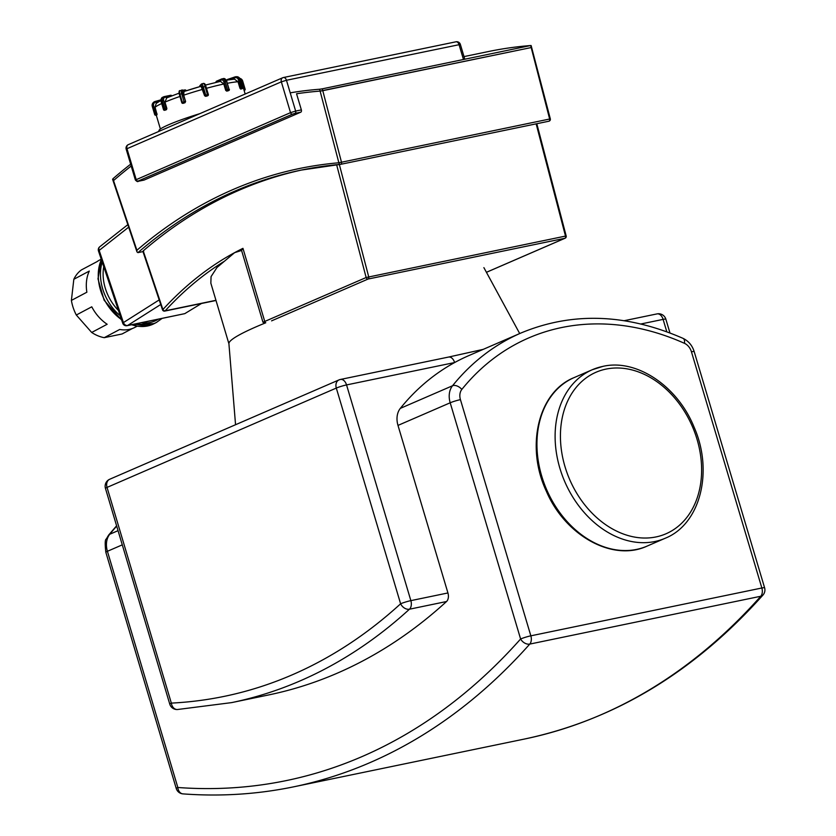 <?xml version="1.0" encoding="UTF-8"?>
<svg xmlns="http://www.w3.org/2000/svg" width="836" height="836" viewBox="0 0 836 836"><rect width="100%" height="100%" fill="white"/><g stroke="black" fill="none" stroke-linecap="round" stroke-linejoin="round"><path stroke-width="1.25" d="M177.431 709.524A7.608 5.8 -92.9 0 1 171.338 703.107A7.608 0.773 163.4 0 0 169.76 704.1A7.608 7.608 0 0 0 177.431 709.524L231.603 702.616A842.103 541.289 -101.7 0 0 409.462 609.204A7.608 4.891 -101.7 0 0 410.863 600.635A7.608 0.773 163.4 0 0 400.611 603.78A7.608 5.444 47.6 0 0 409.462 609.204L446.539 601.523A7.608 4.891 78.3 0 0 447.929 592.954L397.988 425.409A19.009 14.431 -113.4 0 1 400.319 408.376A298.442 226.608 66.6 0 1 454.617 362.552A7.608 4.891 -101.7 0 0 448.545 357.066A7.608 4.891 -101.7 0 0 448.535 357.066L340.471 379.45A7.608 7.608 0 0 0 338.988 379.91A7.608 5.768 66.6 0 0 336.312 388.071A7.608 0.773 -16.6 0 1 346.553 384.926A7.608 4.891 -101.7 0 0 340.471 379.45M446.539 601.523A842.103 541.289 78.3 0 1 268.68 694.935L231.603 702.616M683.022 338.35A7.608 3.814 114.1 0 1 684.465 343.324A11.401 8.663 -113.4 0 1 691.445 351.81A7.608 0.773 -16.6 0 1 694.183 351.601C692.25 345.446 688.519 341.025 683.022 338.35C626.07 313.563 572.075 311.765 521.058 332.968L468.85 355.593A298.442 226.608 66.6 0 0 454.617 362.552L346.553 384.926L410.863 600.635L447.929 592.954M228.918 343.795L210.85 283.185L211.059 276.632L216.973 267.51L234.623 252.65L241.573 250.455L262.985 322.288L265.754 322.78A133.06 13.48 163.4 0 0 228.907 343.648L235.553 424.73M244.614 90.372A0.951 0.93 -135.9 0 1 244.206 90.622L244.185 90.633A0.951 0.951 0 0 0 244.614 90.372L244.885 90.1A0.951 0.951 0 0 0 245.115 89.159L242.68 81.008L241.907 81.144L244.478 90.34A0.951 0.93 44.1 0 0 245.105 89.18L243.809 89.442M227.298 80.005L235.073 76.891A3.804 3.563 -90.8 0 1 236.097 76.724L235.041 76.902L235.01 77.811A2.853 2.665 89.2 0 1 238.364 79.66L241.395 88.721A0.951 0.888 -90.8 0 0 241.97 87.529L239.911 88.114L238.02 81.771L234.456 79.127L226.451 80.162M227.361 79.504A0.951 0.888 -90.8 0 0 226.859 80.089M242.659 87.581L242.639 87.519A0.951 0.888 89.2 0 1 242.064 88.71L242.137 88.679M240.538 89.013L242.064 88.71L241.207 89.003L241.249 88.104L241.207 89.003A45.625 4.619 163.4 0 0 240.538 89.013L239.911 88.114M228.552 89.776L228.124 90.821A45.625 4.619 163.4 0 0 226.702 91.114L225.699 90.361L223.808 84.018L220.453 81.385M228.813 90.539L228.698 90.57A0.951 0.721 66.6 0 0 228.813 90.539A0.951 0.951 0 0 0 229.346 89.389L229.001 89.421A0.951 0.606 78.3 0 1 228.698 90.57L227.277 90.863A0.951 0.606 -101.7 0 0 227.57 89.713L226.295 90.11A0.951 0.721 66.6 0 0 227.277 90.863L226.702 91.114M199.846 86.359L199.856 86.338A0.951 0.93 -135.9 0 1 200.076 85.429A0.951 0.951 0 0 0 199.846 86.359L201.079 85.094A0.951 0.93 -135.9 0 1 201.706 83.934A3.804 0.669 -105.6 0 1 201.769 83.893L200.076 85.429M201.842 83.893L203.514 83.433A3.804 0.669 74.4 0 1 203.566 83.391A3.804 0.669 74.4 0 1 205.133 86.495L207.694 95.701A0.951 0.93 44.1 0 0 208.331 94.541L205.76 95.158L203.326 86.996L202.291 87.393L204.726 95.544A0.951 0.93 44.1 0 0 205.896 96.203L205.76 95.158L204.58 95.691L201.068 86.275A41.821 4.232 163.4 0 0 183.962 91.532L183.711 95.179L185.602 101.522L185.017 102.713A45.625 4.619 163.4 0 0 183.314 103.288L182.729 103.34A0.951 0.888 -90.8 0 0 182.979 103.298L181.861 102.671A0.951 0.888 -90.8 0 0 182.729 103.34A0.951 0.951 0 0 1 181.799 102.661L179.364 94.51L181.84 102.609M205.76 96.339L207.558 95.837L208.185 94.687L207.558 95.837A45.625 4.619 163.4 0 0 205.76 96.339L204.58 95.691M184.902 89.974A0.951 0.888 89.2 0 1 186.02 90.591L186.031 90.654M182.206 102.671L182.979 103.298L184.672 102.723A0.951 0.888 -90.8 0 0 185.258 101.532L184.077 101.825L185.017 102.713M166.74 97.896L164.964 102.107L166.855 108.45L166.531 109.61A45.625 4.619 163.4 0 0 165.403 110.101L164.577 109.432L165.403 110.101L164.682 110.247A0.951 0.721 -113.4 0 1 163.689 109.485L163.741 109.61M155.872 115.201L155.883 115.19A0.951 0.93 -135.9 0 1 154.712 114.542L154.702 114.563A0.951 0.951 0 0 0 155.872 115.201L156.018 113.874L154.984 114.26A0.951 0.93 44.1 0 0 156.154 114.919L157.064 114.668A45.625 4.619 163.4 0 0 156.792 114.94L156.416 114.166L156.792 114.94L155.883 115.19L156.781 114.95M160.888 100.498L156.186 103.392L155.068 107.269L157.064 114.668M215.96 300.302L165.183 310.814A1.902 1.317 -137.5 0 1 162.905 309.529L162.529 309.842A1.902 1.902 0 0 0 164.713 311.096A1.902 1.223 -101.7 0 0 165.183 310.814A547.841 352.144 78.3 0 1 223.714 261.658M98.481 250.999A3.804 0.533 -18.6 0 1 99.181 250.403A3.804 2.832 -128.2 0 1 99.724 246.798A3.804 2.832 -128.2 0 1 99.735 246.798A3.804 2.832 -128.2 0 1 99.766 246.777A3.804 3.804 0 0 0 98.481 250.999L122.714 323.187A3.804 3.804 0 0 0 127.082 325.695A3.804 2.445 -101.7 0 0 127.615 325.486A3.804 2.895 -122.4 0 1 123.414 322.591A3.804 0.533 161.4 0 0 122.714 323.187M127.082 325.695L184.787 313.646L127.615 325.486L160.731 304.492M201.497 303.478L184.787 313.646M76.306 315.015L91.772 306.812A38.017 28.623 62.1 0 0 107.154 324.263L91.688 332.467L76.306 315.015A38.017 28.623 62.1 0 1 71.394 300.417L73.829 279.276L89.295 271.073A38.017 28.623 62.1 0 0 86.871 292.213L71.394 300.417M101.229 259.191L99.432 260.142A38.017 28.623 62.1 0 0 96.955 261.678L81.479 269.882A38.017 28.623 62.1 0 0 73.829 279.276M132.381 328.506L122.046 333.982L104.239 337.671L119.715 329.468A38.017 28.623 62.1 0 0 135.045 327.315L137.031 326.27M91.688 332.467A38.017 28.623 62.1 0 0 104.239 337.671M199.898 113.633A47.527 4.817 163.4 0 0 158.955 130.844L159.101 131.304M464.001 56.597L488.496 51.529A815.873 524.433 78.3 0 1 530.661 45.531L549.639 118.963A1.902 1.223 78.3 0 1 548.855 121.22A1.902 1.902 0 0 0 550.318 118.879L338.862 162.769A1.902 1.453 85.1 0 0 340.576 164.347A1.902 1.223 -101.7 0 0 340.67 164.326A1.902 1.223 -101.7 0 0 341.454 162.069L322.288 88.835L319.624 89.233L320.115 91.093A813.971 523.211 -101.7 0 0 296.55 93.757A813.971 523.211 78.3 0 1 320.115 91.093L530.965 47.6L322.78 90.696M321.526 90.915L320.115 91.093L338.862 162.769A815.873 524.433 -101.7 0 0 136.905 250.267L136.989 251.929L137.93 252.639A813.971 523.211 78.3 0 1 301.127 170.105A813.971 523.211 78.3 0 1 340.325 164.368M136.905 250.267L113.518 180.597A813.971 523.211 78.3 0 1 131.21 166.03A813.971 523.211 -101.7 0 0 113.518 180.597L113.33 179.374M143.635 251.458L143.217 250.884A813.971 523.211 78.3 0 1 303.259 169.666M142.977 251.594L137.93 252.639M296.55 93.757L301.357 109.892A1.902 1.223 78.3 0 1 300.761 112.191L144.126 180.053A1.902 1.223 78.3 0 1 143.97 180.106A1.902 1.223 78.3 0 1 143.813 180.127M271.585 320.857L368.101 279.036L564.875 238.291A1.902 1.442 66.6 0 0 565.094 238.229A1.902 1.902 0 0 0 566.181 236.003L565.502 236.086A1.902 1.223 78.3 0 1 564.875 238.291L486.416 272.296M536.148 123.853L565.502 236.086L366.137 277.521A1.902 1.442 66.6 0 0 368.101 279.036A1.902 1.223 -101.7 0 0 368.718 276.831L339.332 164.462M265.754 322.78A1.902 1.442 -113.4 0 1 264.751 321.452L242.952 248.344L241.573 250.455M112.912 178.789A815.873 524.433 78.3 0 1 130.656 164.19M290.217 92.838A815.873 524.433 78.3 0 1 319.624 89.233M530.661 45.531L322.288 88.835M461.838 389.419A7.608 4.598 -141.1 0 0 452.537 385.751A19.009 14.431 66.6 0 0 450.196 402.785A7.608 0.773 -16.6 0 1 460.437 399.639A11.401 8.663 -113.4 0 1 461.838 389.419A290.834 220.84 -113.4 0 1 684.465 343.324M397.988 425.409L450.196 402.785L520.609 638.986A929.538 597.5 78.3 0 1 177.838 787.491L107.416 551.29L122.286 544.853M521.058 332.968A298.442 226.608 66.6 0 0 452.537 385.751L400.319 408.376M691.445 351.81L761.857 588.001A7.608 4.891 78.3 0 1 760.77 596.256A7.608 5.256 41.6 0 0 762.996 595.023A7.608 7.608 0 0 0 764.606 587.802A7.608 0.773 163.4 0 0 761.857 588.001L530.85 635.83A7.608 0.773 163.4 0 0 520.609 638.986A7.608 5.256 41.6 0 0 529.773 644.086A7.608 4.891 -101.7 0 0 530.85 635.83L460.437 399.639M176.25 788.484A7.608 7.608 0 0 0 182.979 793.886A7.608 5.727 -85.8 0 1 177.838 787.491A7.608 0.773 163.4 0 0 176.25 788.484L105.838 552.282A7.608 0.773 -16.6 0 1 107.416 551.29A19.009 14.431 -113.4 0 1 109.756 534.256A7.608 4.598 -141.1 0 0 108.607 535.113L116.601 525.802M118.054 530.661L109.756 534.256A298.442 226.608 -113.4 0 1 116.695 526.116M182.979 793.886C220.599 796.656 257.488 794.304 293.655 786.833A937.146 602.39 -101.7 0 0 529.773 644.086L760.77 596.256A937.146 602.39 78.3 0 1 524.653 739.003C614.847 719.848 694.298 671.862 762.996 595.023M105.451 488.391A7.608 0.773 -16.6 0 1 107.039 487.409A7.608 5.768 -113.4 0 1 109.715 479.247A7.608 7.608 0 0 0 105.451 488.391L169.76 704.1M339.855 379.638A7.608 5.768 66.6 0 0 338.988 379.91L109.715 479.247M400.611 603.78A834.495 536.409 78.3 0 1 171.338 703.107L107.039 487.409L336.312 388.071L400.611 603.78M657.033 313.897A7.608 4.891 78.3 0 1 663.115 319.383A7.608 0.773 -16.6 0 1 665.853 319.174A7.608 7.608 0 0 0 657.033 313.897L624.189 320.7M640.888 323.981L663.115 319.383L666.804 331.777M242.659 80.998A3.804 3.72 44.1 0 0 239.796 78.354M240.245 79.295A2.853 2.79 -135.9 0 1 241.907 81.144M241.238 88.992L242.095 88.71A0.951 0.951 0 0 0 242.701 87.54L240.277 79.378L236.766 76.713A3.804 3.563 89.2 0 1 240.214 79.368L240.225 79.43M236.766 76.713L236.097 76.724A3.804 3.563 -90.8 0 1 239.545 79.378L240.214 79.368L242.639 87.519L241.97 87.529L239.545 79.378L238.364 79.66M229.566 79.65L235.01 77.811M216.169 82.325L216.242 82.189A0.951 0.721 -113.4 0 1 216.681 81.134L221.582 79.012M229.148 89.515L226.713 81.364M216.273 82.294L221.352 79.974A0.951 0.721 -113.4 0 1 221.791 78.918A3.804 2.445 -101.7 0 1 222.104 78.824A3.804 2.445 -101.7 0 1 225.145 81.562L226.911 81.238L223.525 78.521A3.804 2.445 78.3 0 1 226.566 81.27L229.001 89.421L227.57 89.713L225.145 81.562L223.86 81.949L226.295 90.11L225.699 90.361M223.212 78.626A3.804 2.445 78.3 0 1 223.525 78.521L216.576 81.165A0.951 0.951 0 0 0 216.043 82.304L216.054 82.346M221.352 79.974A2.853 1.829 78.3 0 1 223.86 81.949M208.331 94.541L205.896 86.39C205.531 84.436 204.757 83.443 203.566 83.391L201.769 83.893A3.804 0.669 -105.6 0 1 203.326 86.996L205.907 86.369L208.342 94.52A0.951 0.951 0 0 1 208.112 95.461L207.965 95.597M205.886 86.359L204.684 84.091M201.079 85.094L202.291 87.393M186.135 90.8L186.083 90.612A0.951 0.951 0 0 0 185.153 89.933L180.064 90.612A3.804 1.275 -108.7 0 0 179.949 94.238L182.823 93.371A2.853 0.961 -108.7 0 1 183.011 90.643A0.951 0.888 -90.8 0 0 181.893 90.016A3.804 1.275 71.3 0 0 181.757 90.048A3.804 1.275 71.3 0 0 181.642 93.663L184.077 101.825L182.373 102.389L179.949 94.238L179.364 94.51C178.789 91.793 179.029 90.497 180.064 90.612A3.804 1.275 -108.7 0 1 180.2 90.591M185.602 101.522L182.823 93.371M183.011 90.643L186.083 90.821M164.19 110.153A0.951 0.606 -101.7 0 0 164.682 110.247L165.81 109.756A0.951 0.606 -101.7 0 0 166.113 108.607L164.828 108.993A0.951 0.721 66.6 0 0 165.81 109.756L166.531 109.61M164.326 96.589L170.586 95.294A0.951 0.606 78.3 0 1 171.422 95.962L171.505 95.941M165.319 110.122L164.598 110.268A0.951 0.951 0 0 1 163.501 109.61L161.066 101.459L162.602 97.258A3.804 2.884 -113.4 0 0 161.264 101.334L163.678 100.445A2.853 2.163 -113.4 0 1 165.005 97.289A0.951 0.606 -101.7 0 0 164.169 96.631A3.804 2.884 66.6 0 0 163.741 96.767A3.804 2.884 66.6 0 0 162.393 100.842L164.828 108.993L163.689 109.485L161.296 101.449M166.855 108.45L166.113 108.607L163.678 100.445M165.005 97.289L171.432 95.973M154.702 114.563L152.277 106.402L153.155 102.734A3.804 3.72 -135.9 0 0 152.288 106.381L153.594 105.712A2.853 2.79 -135.9 0 1 155.486 102.243L155.078 101.48A3.804 3.72 44.1 0 0 152.549 106.109L154.984 114.26L152.298 106.412M156.959 113.612L156.018 113.874L153.594 105.712M153.155 102.734L160.888 99.86L155.109 101.469M155.486 102.243L159.854 101.031M206.482 88.292A45.625 4.619 -16.6 0 1 223.808 84.018M183.711 95.179A45.625 4.619 -16.6 0 1 202.688 89.347M164.964 102.107A45.625 4.619 -16.6 0 1 179.949 96.453M155.068 107.269A45.625 4.619 -16.6 0 1 161.682 103.549M241.04 81.97A45.625 4.619 -16.6 0 1 241.74 82.482L245.178 94.008M227.517 83.266A45.625 4.619 -16.6 0 1 238.02 81.771M242.952 248.344A549.743 353.367 -101.7 0 0 234.623 252.65A549.743 353.367 -101.7 0 0 162.905 309.529L143.217 250.884M131.221 324.838L154.294 323.574A43.723 32.917 -117.9 0 1 131.67 324.744M121.492 319.561A43.723 32.917 -117.9 0 1 101.365 259.588M102.201 262.086A43.723 32.917 62.1 0 0 120.206 315.726M135.244 324.013A43.723 32.917 62.1 0 0 156.51 322.393L162.027 318.464M158.255 319.248A41.821 31.486 -117.9 0 1 141.399 322.738M118.44 310.469A41.821 31.486 -117.9 0 1 103.748 266.684M159.195 299.905L123.414 322.591L99.181 250.403L128.671 227.173M301.127 170.105L340.451 164.368A1.902 1.902 0 0 0 340.67 164.326L548.855 121.22A1.902 1.223 78.3 0 1 548.771 121.241L340.764 164.305M336.626 164.713L366.137 277.521L264.751 321.452A14.254 1.442 163.4 0 0 262.985 322.288M292.495 114.166L295.056 113.372A1.902 1.223 -101.7 0 0 295.651 111.073L290.531 112.651L281.345 81.834L286.466 80.266A3.804 2.445 -101.7 0 0 283.425 77.529A3.804 2.445 -101.7 0 0 283.111 77.623A3.804 2.884 66.6 0 0 282.683 77.758A3.804 2.884 66.6 0 0 281.345 81.834L126.978 148.714A3.804 2.884 -113.4 0 1 128.326 144.638A3.804 3.804 0 0 0 126.194 149.216L126.978 148.714L136.163 179.521A1.902 1.442 66.6 0 0 138.139 181.046L292.495 114.166A1.902 1.442 -113.4 0 1 290.531 112.651L135.38 180.022C136.905 181.569 137.877 181.997 138.274 181.287A1.902 1.223 -101.7 0 0 138.421 181.234L138.139 181.046M138.065 181.307A1.902 1.223 -101.7 0 0 138.254 181.287L143.97 180.106M144.126 180.053L138.421 181.234M301.357 109.892L295.651 111.073L286.466 80.266L460.375 44.433A3.804 3.804 0 0 0 455.965 41.8A3.804 2.445 78.3 0 1 459.006 44.538L463.384 59.21M295.056 113.372L300.761 112.191M455.651 41.894A3.804 2.445 78.3 0 1 455.965 41.8L283.425 77.529A3.804 3.804 0 0 0 282.683 77.758L128.326 144.638M606.006 369.094A88.01 66.828 -113.4 0 1 700.704 483.124A88.01 66.828 -113.4 0 1 586.35 506.804A88.01 66.828 -113.4 0 1 606.006 369.094M665.247 538.238L647.085 546.107A91.814 69.712 -113.4 0 1 546.619 489.572A91.814 69.712 -113.4 0 1 574.092 377.611L592.254 369.742L602.965 366.356C636.833 358.529 677.724 386.347 694.131 427.259C713.599 471.337 700.411 524.182 665.247 538.238A91.814 69.712 -113.4 0 1 564.781 481.703A91.814 69.712 -113.4 0 1 592.254 369.742A91.814 69.712 -113.4 0 1 602.652 366.45M105.838 552.282C104.876 543.797 105.033 539.377 106.297 539.021L108.607 535.113M764.606 587.802L694.183 351.601M293.655 786.833L524.653 739.003M483.229 349.364L448.545 357.066M669.96 332.947L665.853 319.174M483.887 267.635L519.699 333.554M239.786 78.344L242.68 81.008L245.115 89.159M235.041 76.902L227.402 79.483A0.951 0.951 0 0 0 226.807 80.099M171.735 95.847A0.951 0.951 0 0 0 170.659 95.273L162.602 97.258M160.397 129.005L156.248 115.096M179.082 93.172L166.322 98.021M201.131 86.244L183.836 91.563M220.756 81.291L204.736 85.241M240.663 80.684L241.74 82.482M486.427 272.317L565.094 238.229M121.68 320.115L104.145 300.249L97.99 278.837L101.292 259.369M154.294 323.574L156.51 322.393M127.835 224.665L99.735 246.798M550.318 118.879L531.132 45.541M136.989 251.929L112.599 179.291M566.181 236.003L536.806 123.718M216.012 300.479L164.713 311.096M162.529 309.842L142.904 251.385M126.194 149.216L135.38 180.022M460.375 44.433L464.691 58.896M647.085 546.107C612.788 562.147 565.22 535.625 546.368 491.286C525.342 446.769 538.112 391.927 574.092 377.611"/></g></svg>
